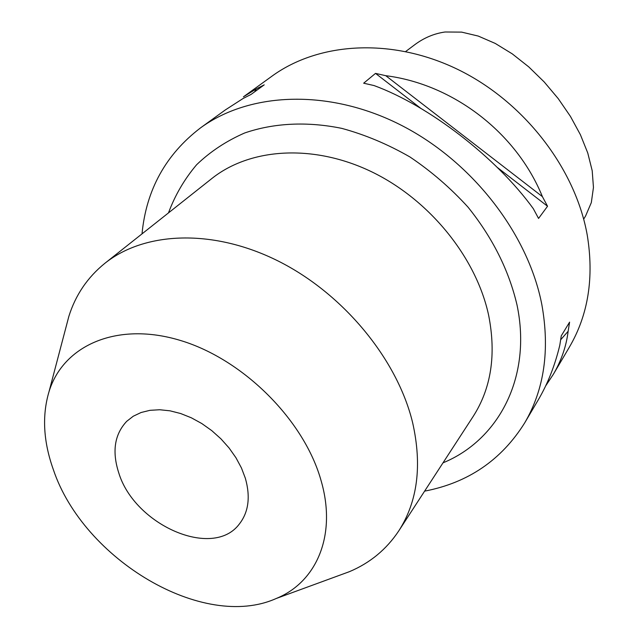 <?xml version="1.0" encoding="UTF-8"?>
<svg xmlns="http://www.w3.org/2000/svg" width="638" height="638" viewBox="0 0 638 638"><rect width="100%" height="100%" fill="white"/><g stroke="black" fill="none" stroke-linecap="round" stroke-linejoin="round"><path stroke-width="0.96" d="M583.682 219.137L585.612 215.939L591.322 202.597L593.46 187.428L592.2 170.737L587.765 153L580.405 134.714L570.452 116.419L558.258 98.659L544.206 81.959L528.719 66.854L512.25 53.855L495.263 43.44L478.237 36.063L461.633 32.115L445.077 31.996C433.92 33.575 423.608 37.969 414.142 45.17L405.704 51.495M245.375 478.317C250.582 496.898 248.589 512.115 239.394 523.95C212.972 559.725 134.339 524.97 118.708 472.71C111.889 451.465 114.553 434.342 126.691 421.343L133.278 416.215L141.094 412.507L149.97 410.322L159.683 409.748L169.987 410.816L180.634 413.52L191.328 417.794L201.791 423.536L211.744 430.61L220.915 438.824L229.066 447.956L235.964 457.757L241.451 467.973L245.375 478.317M53.417 469.815C43.352 441.695 41.893 415.641 49.022 391.652C63.226 345.254 117.185 321.161 180.53 340.493C243.796 359.513 304.956 421.056 321.377 481.682C336.768 535.832 316.36 582.239 276.23 598.492C203.115 631.277 83.522 559.502 53.417 469.815M65.961 327.358L68.864 316.328C75.555 294.995 87.558 277.323 104.879 263.303C144.794 231.395 213.251 228.492 278.359 261.117C343.396 293.719 397.299 359.242 412.619 422.611C422.244 465.413 417.635 501.5 398.782 530.872C386.453 549.422 369.976 563.027 349.369 571.688L338.658 575.612M424.605 491.14C468.037 482.814 501.38 460.102 524.627 423.002L538.456 399.548C547.906 383.382 555.028 365.231 559.821 345.086L561.273 335.835L569.59 322.142L568.131 331.289C566.329 346.211 561.36 360.614 553.234 374.49L569.439 347.024C588.252 314.861 594.185 277.546 587.239 235.071C575.396 168.4 524.061 101.777 458.076 69.574C392.027 37.387 318.825 42.02 271.94 76.185L243.421 96.832L256.364 88.857L264.236 84.846L251.037 94.448L243.094 98.491L225.366 109.903L200.484 127.911C165.728 154.532 146.238 189.853 142.011 233.875M385.767 75.691C453.235 84.24 516.437 132.696 542.396 196.616L547.548 206.249L538.56 218.435L533.296 208.65C496.372 157.57 428.983 105.653 374.059 85.564L363.668 83.203L375.519 73.386L385.767 75.691L542.396 196.616M524.627 423.002C544.278 389.459 549.996 349.935 541.806 304.422C527.905 232.942 471.147 160.186 399.42 124.322C327.621 88.459 249.346 92.255 200.484 127.911M553.234 374.49L545.737 385.791M254.626 91.84L256.364 88.857M375.519 73.386L420.889 108.42M497.185 167.347L547.548 206.249M568.131 331.289L560.73 339.695M104.879 263.303L211.824 178.544C250.064 148.04 312.979 143.646 371.26 171.606C429.494 199.558 476.466 257.736 488.708 315.619C496.348 354.752 491.164 388.367 473.157 416.455L398.782 530.872M443.011 462.837C498.573 440.076 532.22 377.082 516.995 304.892C508.893 270.337 492.584 237.783 468.085 207.214C450.683 188.082 431.304 171.327 409.939 156.964C387.816 144.252 365.111 134.722 341.809 128.382C306.982 121.244 273.582 123.022 244.657 132.983C226.299 141.006 210.277 151.589 196.608 164.748C184.446 179.126 175.067 195.18 168.472 212.909M49.022 391.652L68.864 316.328M276.23 598.492L349.369 571.688"/></g></svg>
